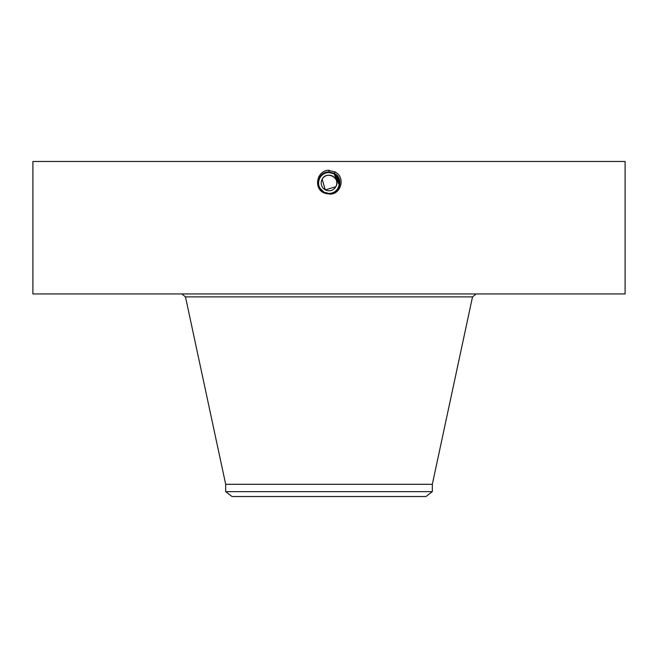 <?xml version="1.0" encoding="UTF-8"?>
<svg xmlns="http://www.w3.org/2000/svg" width="658" height="658" viewBox="0 0 658 658"><rect width="100%" height="100%" fill="white"/><g stroke="black" fill="none" stroke-linecap="round" stroke-linejoin="round"><path stroke-width="0.99" d="M32.9 293.937L625.1 293.937L625.1 161.473L32.9 161.473L32.9 293.937M328.975 194.011L329 194.011C340.548 195.558 346.305 177.43 335.021 171.952L328.054 170.233C316.449 171.335 313.8 188.303 323.646 192.778L327.207 193.863M327.018 193.255L329 193.444C339.289 194.094 343.657 178.359 334.042 173.753L329 172.462C318.669 171.82 314.294 187.604 323.942 192.226L329 193.526C339.364 194.168 343.756 178.326 334.075 173.687L329 172.388C318.595 171.746 314.195 187.645 323.909 192.292L329 193.6C339.438 194.242 343.854 178.293 334.108 173.63L329 172.322C318.538 171.672 314.096 187.67 323.876 192.35L329 193.666C339.503 194.316 343.945 178.269 334.141 173.572L329 172.248C318.266 171.631 314.154 187.81 323.843 192.416L329 193.74C339.775 194.357 343.895 178.129 334.174 173.506L329 172.182C318.201 171.557 314.063 187.834 323.81 192.473L329 193.806C339.841 194.431 343.986 178.096 334.206 173.449L329 172.116C318.127 171.491 313.965 187.867 323.777 192.531L329 193.88C339.915 194.505 344.085 178.063 334.239 173.383L329 172.042C318.053 171.417 313.866 187.9 323.744 192.597L329 193.946C339.98 194.571 344.183 178.03 334.272 173.325L329 171.968C317.987 171.343 313.776 187.933 323.711 192.662L323.646 192.778M332.718 189.825A7.789 7.789 0 0 1 325.282 189.825L322.165 179.239C326.557 170.192 341.083 178.121 335.835 186.716L325.373 189.874M339.273 184.988L334.017 173.786L336.238 175.415L334.034 173.753L329 172.462C318.669 171.82 314.294 187.612 323.942 192.235L329 193.526C339.364 194.168 343.756 178.326 334.075 173.696L329 172.388C318.604 171.746 314.195 187.637 323.909 192.292L329 193.592C339.429 194.242 343.854 178.302 334.108 173.63L329 172.322C318.53 171.672 314.096 187.678 323.876 192.35L329 193.666C339.701 194.283 343.797 178.154 334.141 173.564L329 172.248C318.266 171.631 314.154 187.81 323.843 192.416L329 193.732C339.767 194.357 343.887 178.129 334.174 173.506L329 172.182C318.192 171.565 314.063 187.843 323.81 192.473L329 193.806C339.841 194.431 343.986 178.096 334.206 173.449L329 172.108C318.127 171.491 313.965 187.875 323.777 192.539L329 193.871C339.906 194.505 344.085 178.063 334.239 173.383L329 171.977C317.987 171.343 313.776 187.933 323.711 192.654L329 193.946C339.98 194.571 344.175 178.038 334.272 173.325L329 171.977L329 170.2M225.678 491.658L432.322 491.658L425.973 496.527L232.027 496.527L225.678 491.658L225.678 484.296L432.322 484.296L472.518 296.89L476.178 293.937M335.835 179.239A7.789 7.789 0 0 0 322.165 179.239A7.789 7.789 0 0 1 332.734 176.138A7.789 7.789 0 0 1 335.835 186.716A7.789 7.789 0 0 1 325.266 189.817A7.789 7.789 0 0 1 322.165 179.239M323.053 174.354A10.47 10.47 0 0 1 330.916 172.684M336.197 175.373L334.025 173.786A10.47 10.47 0 0 1 335.893 175.094M336.148 175.324A10.47 10.47 0 0 1 338.163 177.899M338.862 179.461A10.47 10.47 0 0 1 338.187 187.999L339.109 185.696M329.033 193.444A10.47 10.47 0 0 1 327.067 193.263M319.155 186.551L320.643 189.282L323.975 192.169L319.829 188.023A10.47 10.47 0 0 0 320.643 189.282L323.975 192.161A10.47 10.47 0 0 1 322.107 190.861M321.828 190.606A10.47 10.47 0 0 1 319.846 188.056L319.525 187.431M319.138 186.485A10.47 10.47 0 0 1 319.813 177.956L319.813 177.956C321.869 174.469 324.937 172.651 329 172.503C324.929 172.659 321.869 174.469 319.813 177.956C321.869 174.469 324.937 172.651 329 172.503C324.929 172.659 321.869 174.469 319.813 177.956C321.869 174.477 324.929 172.659 329 172.503C324.929 172.659 321.869 174.477 319.813 177.956C318.102 181.304 318.11 184.651 319.821 188.015M338.113 177.825L334.017 173.786L329 172.503L329 172.042C318.061 171.417 313.866 187.9 323.744 192.597L323.983 192.169L329 193.444C333.071 193.296 336.131 191.478 338.187 187.999C340.712 182.192 339.322 177.454 334.017 173.786L331.402 172.783M339.421 183.993L339.462 182.546M330.982 172.692L329.115 172.503M322.313 191.034L323.07 191.61M339.388 181.649L336.855 176.056M329 193.592L323.975 192.169L329 193.444C333.063 193.296 336.131 191.478 338.187 187.999C336.131 191.478 333.071 193.296 329 193.444C333.063 193.296 336.131 191.478 338.187 187.999C336.131 191.478 333.071 193.296 329 193.444C339.298 194.094 343.657 178.359 334.042 173.753L334.141 173.572M321.778 190.557L323.407 191.832M339.47 182.702L334.025 173.786L331.081 172.717M338.368 187.662L339.092 185.77M339.281 184.947L338.919 179.626M329 172.503L334.017 173.786L331.204 172.741M318.719 184.956L318.546 182.447M225.678 484.296L185.482 296.89L472.518 296.89M334.141 173.564L335.119 171.771M329 193.6L329 194.011M185.482 296.89L181.822 293.937M432.322 491.658L432.322 484.296"/></g></svg>
